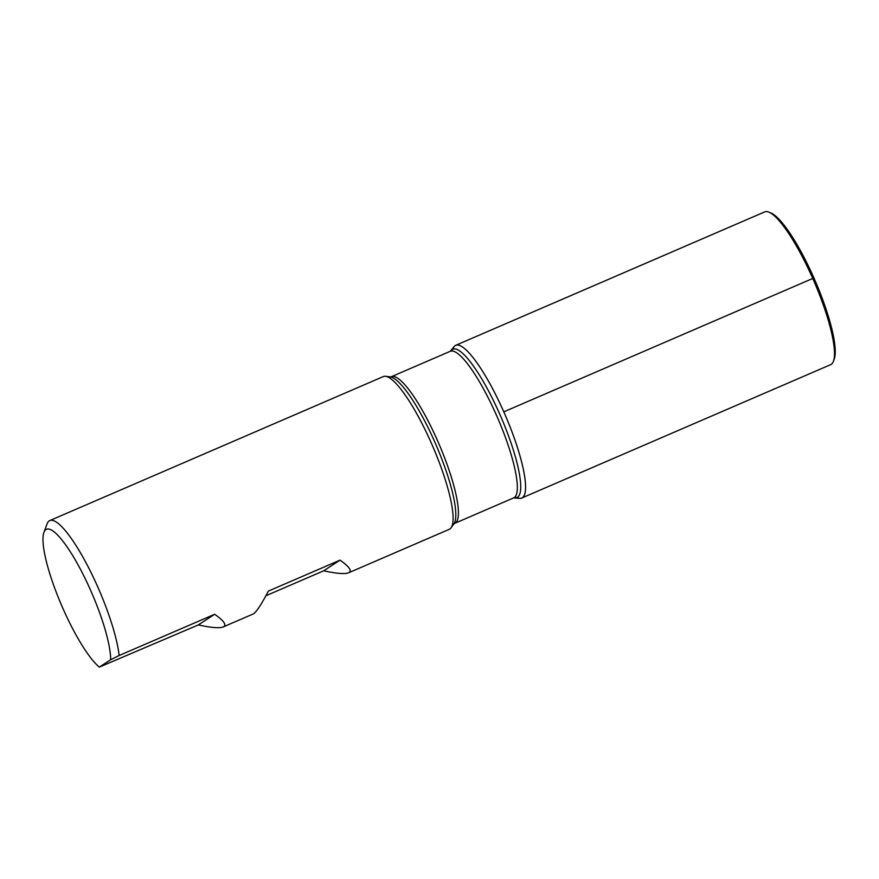 <?xml version="1.0" encoding="UTF-8"?>
<svg xmlns="http://www.w3.org/2000/svg" width="879" height="879" viewBox="0 0 879 879"><rect width="100%" height="100%" fill="white"/><g stroke="black" fill="none" stroke-linecap="round" stroke-linejoin="round"><path stroke-width="1.32" d="M43.95 532.355A76.539 16.305 -113.4 0 1 80.879 570.097A76.539 16.305 -113.4 0 1 110.655 659.733L99.36 667.106A76.539 16.305 -113.4 0 1 59.42 600.214A76.539 16.305 -113.4 0 1 43.95 532.355L47.059 523.928A83.197 17.723 66.6 0 1 49.817 520.566A83.197 17.723 66.6 0 1 88.405 567.296A83.197 17.723 66.6 0 1 119.137 655.514L214.663 614.267L198.324 624.925C211.301 627.727 219.585 628.397 223.178 626.947C226.969 625.145 224.134 620.926 214.663 614.267M265.908 595.753L323.703 570.801C336.668 573.591 344.953 574.273 348.545 572.811L449.279 529.323A83.197 17.723 -113.4 0 0 451.059 527.839A83.197 17.723 -113.4 0 0 432.567 445.928A83.197 17.723 -113.4 0 0 385.628 376.289A83.197 17.723 -113.4 0 0 383.321 376.575L49.817 520.566M99.36 667.106L198.324 624.925M348.545 572.811C352.336 571.02 349.501 566.79 340.03 560.143L268.392 591.073C261.118 604.95 256.031 612.597 253.13 614.014L223.178 626.947M110.655 659.733L119.137 655.514M450.323 351.27L453.993 346.776A83.197 17.723 66.6 0 1 503.799 411.844A83.197 17.723 66.6 0 1 519.412 498.316L513.644 497.91A79.868 17.009 -113.4 0 0 497.602 417.844A79.868 17.009 -113.4 0 0 450.323 351.27L391.408 376.706A79.868 17.009 66.6 0 1 438.687 443.28A79.868 17.009 66.6 0 1 454.729 523.346L453.828 524.005A80.758 17.206 -113.4 0 0 435.874 444.499A80.758 17.206 -113.4 0 0 390.32 376.904L385.628 376.289M340.03 560.143L323.703 570.801M516.852 497.492A83.197 17.723 -113.4 0 0 521.73 498.041A83.197 17.723 -113.4 0 0 505.018 414.646A83.197 17.723 -113.4 0 0 455.772 345.293A83.197 17.723 -113.4 0 0 452.828 349.216M521.73 498.041L830.677 364.653A83.197 17.723 -113.4 0 0 833.424 361.291A83.197 17.723 -113.4 0 0 813.965 281.247A83.197 17.723 -113.4 0 0 769.059 212.202A83.197 17.723 -113.4 0 0 764.719 211.894L455.772 345.293M833.424 361.291L834.204 359.181A81.527 17.371 -113.4 0 0 815.141 280.753A81.527 17.371 -113.4 0 0 771.125 213.081L769.059 212.202M812.745 278.456L503.799 411.844M451.224 350.611A80.758 17.206 66.6 0 1 499.58 413.767A80.758 17.206 66.6 0 1 514.731 497.712M453.828 524.005L451.059 527.839M513.644 497.91L454.729 523.346M391.408 376.706L390.32 376.904"/></g></svg>
